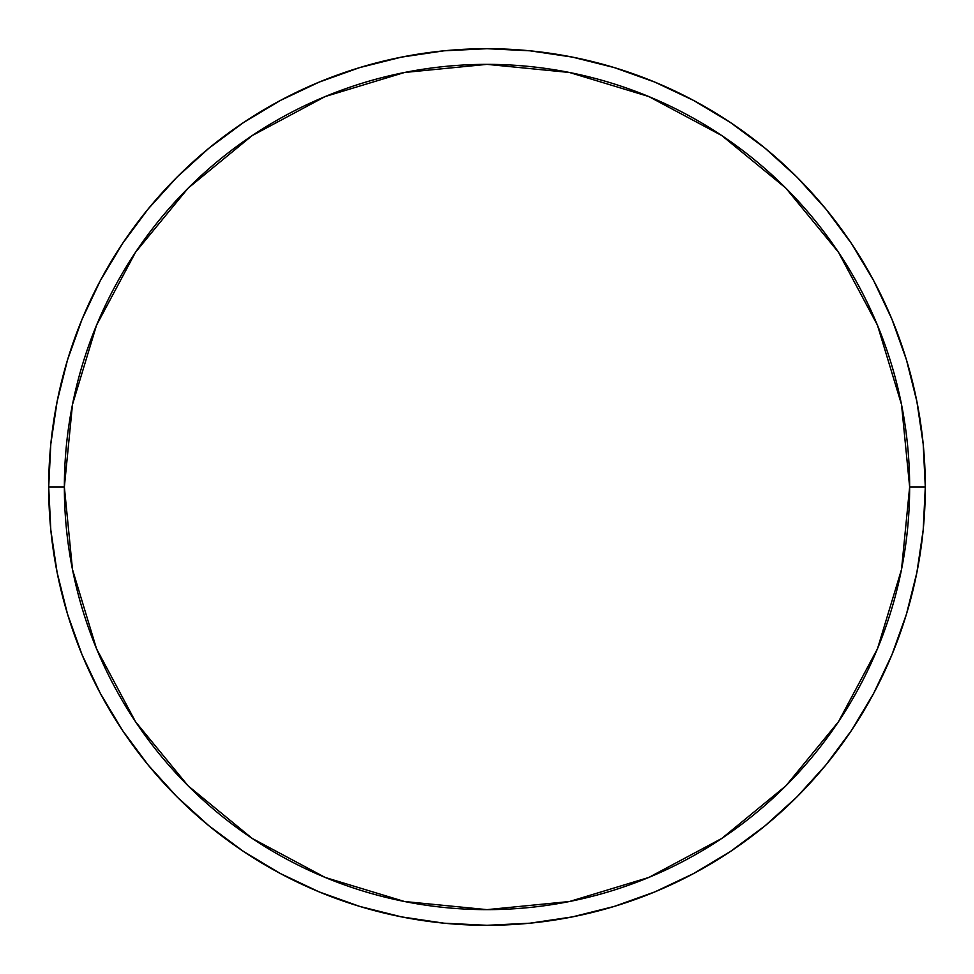 <?xml version="1.0" encoding="UTF-8"?>
<svg xmlns="http://www.w3.org/2000/svg" width="974" height="974" viewBox="0 0 974 974"><rect width="100%" height="100%" fill="white"/><g stroke="black" fill="none" stroke-linecap="round" stroke-linejoin="round"><path stroke-width="1.46" d="M135.581 252.193L188.14 188.14L135.581 252.193L96.523 325.255L72.478 404.551L64.357 487L48.7 487L64.357 487A422.643 422.643 0 0 1 487 64.357A422.643 422.643 0 0 1 909.643 487L925.3 487A438.3 438.3 0 0 0 487 48.7A438.3 438.3 0 0 0 48.7 487A438.3 438.3 0 0 1 487 48.7A438.3 438.3 0 0 1 925.3 487A438.3 438.3 0 0 1 487 925.3A438.3 438.3 0 0 1 48.7 487L50.806 444.034L57.125 401.495L67.571 359.771L82.06 319.265L100.456 280.39L122.566 243.488L148.194 208.947L177.073 177.073L208.947 148.194L243.488 122.566L280.39 100.456L319.265 82.06L359.771 67.571L401.495 57.125L444.034 50.806L487 48.7L529.966 50.806L572.505 57.125L614.229 67.571L654.735 82.06L693.61 100.456L730.512 122.566L765.053 148.194L796.927 177.073L825.806 208.947L851.434 243.488L873.544 280.39L891.941 319.265L906.429 359.771L916.875 401.495L923.194 444.034L925.3 487L923.194 529.966L916.875 572.505L906.429 614.229L891.941 654.735L873.544 693.61L851.434 730.512L825.806 765.053L796.927 796.927L765.053 825.806L730.512 851.434L693.61 873.544L654.735 891.941L614.229 906.429L572.505 916.875L529.966 923.194L487 925.3L444.034 923.194L401.495 916.875L359.771 906.429L319.265 891.941L280.39 873.544L243.488 851.434L208.947 825.806L177.073 796.927L148.194 765.053L122.566 730.512L100.456 693.61L82.06 654.735L67.571 614.229L57.125 572.505L50.806 529.966L48.7 487A438.3 438.3 0 0 0 487 925.3A438.3 438.3 0 0 0 925.3 487L909.643 487L901.522 404.551L877.477 325.255L838.419 252.193L785.86 188.14L721.807 135.581L785.86 188.14M838.419 721.807L785.86 785.86L838.419 721.807L877.477 648.745L901.522 569.449L909.643 487A422.643 422.643 0 0 1 487 909.643A422.643 422.643 0 0 1 64.357 487L72.478 569.449L96.523 648.745L135.581 721.807L188.14 785.86L252.193 838.419L188.14 785.86M252.193 838.419L325.255 877.477L404.551 901.522L487 909.643L569.449 901.522L648.745 877.477L721.807 838.419L785.86 785.86M721.807 135.581L648.745 96.523L569.449 72.478L487 64.357L404.551 72.478L325.255 96.523L252.193 135.581L188.14 188.14M906.429 359.771L891.941 319.265M730.512 122.566L693.61 100.456M359.771 67.571L319.265 82.06M67.571 614.229L82.06 654.735M243.488 851.434L280.39 873.544M614.229 906.429L654.735 891.941M851.434 730.512L873.544 693.61"/></g></svg>

